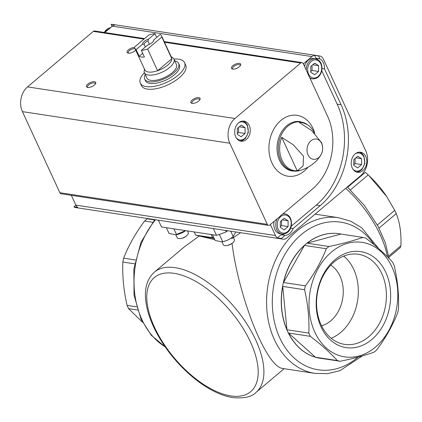 <?xml version="1.0" encoding="UTF-8"?>
<svg xmlns="http://www.w3.org/2000/svg" width="422" height="422" viewBox="0 0 422 422"><rect width="100%" height="100%" fill="white"/><g stroke="black" fill="none" stroke-linecap="round" stroke-linejoin="round"><path stroke-width="0.63" d="M386.832 196.731A58.21 28.532 -130.2 0 0 386.642 196.441A58.21 28.532 -130.2 0 0 369.625 176.275L368.179 174.919A62.983 30.869 -130.2 0 0 365.315 172.334L347.628 187.257M388.899 257.262L400.161 247.761A62.983 30.869 -130.2 0 0 400.9 245.725C401.422 233.334 399.866 222.631 396.232 213.622A62.983 30.869 -130.2 0 0 394.723 210.356L386.779 196.647L368.886 175.578M368.179 174.919L350.418 189.905M394.723 210.356L377.358 225.016M396.232 213.622L379.025 228.138M400.9 245.725L388.715 256.012M326.311 248.743A62.983 47.892 -81.3 0 1 328.96 246.511C342.184 243.789 353.472 240.746 362.82 237.386A62.983 47.892 -81.3 0 1 365.758 238.113C376.688 246.443 385.676 254.508 392.708 262.31A62.983 47.892 -81.3 0 1 394.217 265.575C397.624 280.255 399.043 294.709 398.473 308.925A62.983 47.892 -81.3 0 1 397.672 312.808C392.718 325.42 385.745 337.79 376.735 349.917A62.983 47.892 -81.3 0 1 374.092 352.148C364.856 355.477 353.567 358.521 340.232 361.274A62.983 47.892 -81.3 0 1 337.294 360.546C330.347 352.824 321.364 344.758 310.339 336.35A62.983 47.892 -81.3 0 1 309.563 334.736A62.983 47.892 -81.3 0 1 308.835 333.085C309.416 319.011 307.997 304.563 304.573 289.735A62.983 47.892 -81.3 0 1 305.38 285.852C314.316 273.846 321.295 261.476 326.311 248.743L304.452 245.414A62.983 47.892 98.7 0 0 283.521 282.518L305.38 285.852M314.833 332.167A57.904 44.03 -81.3 0 1 353.668 242.159A57.904 44.03 -81.3 0 1 391.727 324.529A57.904 44.03 -81.3 0 1 314.833 332.167M320.113 358.257A62.983 47.892 -81.3 0 1 320.045 358.246A62.983 47.892 -81.3 0 1 287.577 331.386A62.983 47.892 -81.3 0 1 290.389 263.592A62.983 47.892 -81.3 0 1 339.024 233.714A62.983 47.892 -81.3 0 1 339.093 233.725M308.835 333.085L286.976 329.756A62.983 47.892 98.7 0 1 282.719 286.406L286.976 329.756M304.573 289.735L282.719 286.406M328.96 246.511L307.1 243.183A62.983 47.892 98.7 0 1 339.156 233.73L339.024 233.714M362.82 237.386L340.96 234.052A62.983 47.892 98.7 0 0 339.156 233.73M340.232 361.274L318.373 357.946A62.983 47.892 98.7 0 0 320.177 358.267A62.983 47.892 98.7 0 0 321.997 358.494M337.294 360.546L315.434 357.218A62.983 47.892 98.7 0 1 288.479 333.016L315.434 357.218M310.339 336.35L288.479 333.016M330.764 265.153A32.304 24.566 -81.3 0 1 342.775 297.995A32.304 24.566 -81.3 0 1 321.527 325.773M202.523 236.795L214.751 239.638M231.673 238.725L240.609 232.712M194.178 231.942L195.629 235.086L202.808 236.863C204.084 236.768 207.877 237.28 214.181 238.404M362.324 355.925L339.847 370.706L327.488 373.665L315.065 373.412L281.959 368.369C275.497 366.897 267.764 356.585 258.76 337.442C246.617 311.389 235.502 272.259 232.042 243.394M284.122 368.696L255.938 392.481A78.729 38.592 -130.2 0 0 234.658 307.422A78.729 38.592 -130.2 0 0 154.394 272.137L184.25 246.944L199.284 235.988M321.058 326.913A48.562 36.925 -81.3 0 1 353.625 251.428A48.562 36.925 -81.3 0 1 385.544 320.509A48.562 36.925 -81.3 0 1 321.058 326.913M142.525 322.244L128.61 308.651A62.983 47.892 -81.3 0 1 127.834 307.037A62.983 47.892 -81.3 0 1 127.101 305.391C123.699 290.705 122.28 276.257 122.844 262.041A62.983 47.892 -81.3 0 1 123.651 258.158C128.599 245.546 135.578 233.176 144.582 221.049A62.983 47.892 -81.3 0 1 147.225 218.818L154.521 219.931M152.622 222.273L144.582 221.049M135.404 259.947L123.651 258.158M134.639 263.84L122.844 262.041M136.475 306.82L127.101 305.391M137.43 309.996L128.61 308.651M213.337 228.555L216.47 235.339L161.515 226.967L158.382 220.184M216.47 235.339A66.032 28.137 -24.8 0 0 226.271 231.863L225.606 230.428M226.271 231.863L227.611 230.734M214.001 238.019L212.588 237.665L211.137 234.526M195.629 235.086L212.588 237.665M321.131 324.929A45.56 34.641 -81.3 0 1 323.162 275.898A45.56 34.641 -81.3 0 1 358.341 254.287A45.56 34.641 -81.3 0 1 385.724 304.542A45.56 34.641 -81.3 0 1 344.616 344.363A45.56 34.641 -81.3 0 1 321.131 324.929M343.703 256.101A45.56 34.641 -81.3 0 1 357.65 300.264A45.56 34.641 -81.3 0 1 331.18 338.265M304.452 245.414L283.521 282.518M340.96 234.052L307.1 243.183M173.943 59.054A24.381 10.386 155.2 0 1 178.675 59.196A24.381 10.386 155.2 0 1 184.567 62.672L185.722 65.178A24.381 10.386 155.2 0 1 167.945 84.833A24.381 10.386 155.2 0 1 141.46 85.629L140.299 83.129A24.381 10.386 155.2 0 1 144.429 72.689M269.843 224.963L279.934 216.449A11.172 8.498 98.7 0 1 282.761 214.065L312.475 188.987A52.623 40.016 98.7 0 0 327.562 116.192L309.479 77.052A11.172 8.498 -81.3 0 1 307.87 73.57L303.276 63.632A2.437 1.852 98.7 0 0 302.02 62.593A2.437 1.852 98.7 0 0 300.728 62.999L234.948 118.503A17.882 13.594 98.7 0 0 229.821 143.237L267.29 224.335A2.437 1.852 98.7 0 0 268.55 225.374A2.437 1.852 98.7 0 0 269.843 224.963M75.897 205.182L73.887 206.88A7.153 5.439 98.7 0 0 75.638 207.571L283.051 239.179A7.153 5.439 98.7 0 0 286.844 237.987L360.694 175.673A17.882 13.594 98.7 0 0 365.816 150.939L323.352 59.033A7.153 5.439 98.7 0 0 319.665 55.984A7.153 5.439 98.7 0 0 318.547 55.962L314.633 55.366A7.153 5.439 98.7 0 0 311.958 56.58L303.371 63.827M71.339 195.317L75.865 205.118A7.153 5.439 98.7 0 0 77.801 207.476L73.887 206.88M290.616 228.117L293.137 228.502L320.187 205.678A72.943 55.467 98.7 0 0 341.097 104.772L324.534 68.923L322.044 68.543M291.227 226.213L316.273 205.081A72.943 55.467 98.7 0 0 337.183 104.176L321.764 70.801M284.977 235.386L281.3 238.488L277.386 237.892L281.063 234.79L284.977 235.386A11.172 8.498 98.7 0 0 293.137 228.502M112.083 26.412L111.134 24.355L115.048 24.951A7.153 5.439 98.7 0 0 112.373 26.164L104.82 32.536M318.547 55.962L319.887 58.858L315.972 58.262L314.633 55.366M281.3 238.488A7.153 5.439 98.7 0 0 283.051 239.179M270.365 224.525L275.45 235.534A7.153 5.439 98.7 0 0 277.386 237.892M319.665 55.984L112.252 24.37A7.153 5.439 98.7 0 0 111.134 24.355M352.238 167.961A10.16 7.723 -81.3 0 1 352.692 157.031A10.16 7.723 -81.3 0 1 360.536 152.21A10.16 7.723 -81.3 0 1 366.644 163.414A10.16 7.723 -81.3 0 1 357.476 172.297A10.16 7.723 -81.3 0 1 352.238 167.961M319.887 58.858A11.172 8.498 -81.3 0 1 324.534 68.923M281.738 137.335L293.39 144.888L303.539 156.219L303.101 165.946L297.209 170.815A24.286 18.468 98.7 0 1 282.091 160.302A24.286 18.468 98.7 0 1 281.738 137.335L297.209 170.815M314.448 132.988A24.286 18.468 98.7 0 0 308.566 125.476A24.286 18.468 98.7 0 0 299.33 122.485L311.636 130.567L321.717 142.858L322.635 147.394A10.223 7.775 -81.3 0 0 310.956 140.779A10.223 7.775 -81.3 0 0 308.023 154.921A10.223 7.775 -81.3 0 0 314.949 159.3A10.223 7.775 -81.3 0 0 321.754 153.202L320.52 155.707L316.98 160.355C312.549 164.928 307 168.283 300.327 170.425A24.777 18.837 -81.3 0 1 280.762 160.423A24.777 18.837 -81.3 0 1 284.106 130.187A24.777 18.837 -81.3 0 1 307.316 124.569L308.566 125.476M144.546 38.592L94.607 30.98A2.437 1.852 98.7 0 0 93.315 31.392L27.535 86.895A17.882 13.594 98.7 0 0 22.408 111.63L59.882 192.722A2.437 1.852 98.7 0 0 61.137 193.761L268.55 225.374M135.684 50.128A5.08 2.163 155.2 0 1 128.072 53.125A5.08 2.163 155.2 0 1 128.452 49.822A5.08 2.163 155.2 0 1 134.571 47.422M192.205 99.993A5.08 2.163 155.2 0 1 197.923 97.598A5.08 2.163 155.2 0 1 199.959 99.534A5.08 2.163 155.2 0 1 196.372 102.451A5.08 2.163 155.2 0 1 191.825 103.295A5.08 2.163 155.2 0 1 192.205 99.993M232.812 65.726A5.08 2.163 155.2 0 1 238.53 63.337A5.08 2.163 155.2 0 1 240.566 65.273A5.08 2.163 155.2 0 1 236.979 68.19A5.08 2.163 155.2 0 1 232.432 69.029A5.08 2.163 155.2 0 1 232.812 65.726M87.845 84.089A5.08 2.163 155.2 0 1 93.563 81.694A5.08 2.163 155.2 0 1 95.604 83.63A5.08 2.163 155.2 0 1 92.017 86.547A5.08 2.163 155.2 0 1 87.47 87.391A5.08 2.163 155.2 0 1 87.845 84.089M235.719 136.87A10.16 7.723 -81.3 0 1 236.172 125.935A10.16 7.723 -81.3 0 1 244.016 121.114A10.16 7.723 -81.3 0 1 250.125 132.323A10.16 7.723 -81.3 0 1 240.957 141.201A10.16 7.723 -81.3 0 1 235.719 136.87M88.024 87.47A4.199 1.788 155.2 0 1 87.628 87.069A4.199 1.788 155.2 0 1 88.747 84.896A4.199 1.788 155.2 0 1 92.608 83.039A4.199 1.788 155.2 0 1 95.256 83.545A4.199 1.788 155.2 0 1 95.303 84.11M232.991 69.113A4.199 1.788 155.2 0 1 232.596 68.707A4.199 1.788 155.2 0 1 233.709 66.539A4.199 1.788 155.2 0 1 237.57 64.677A4.199 1.788 155.2 0 1 240.218 65.188A4.199 1.788 155.2 0 1 240.271 65.748M192.385 103.374A4.199 1.788 155.2 0 1 191.989 102.973A4.199 1.788 155.2 0 1 193.102 100.8A4.199 1.788 155.2 0 1 196.963 98.943A4.199 1.788 155.2 0 1 199.611 99.45A4.199 1.788 155.2 0 1 199.664 100.014M128.631 53.209A4.199 1.788 155.2 0 1 128.235 52.803A4.199 1.788 155.2 0 1 129.354 50.635A4.199 1.788 155.2 0 1 135.035 48.72M281.063 234.79A11.172 8.498 98.7 0 0 284.154 233.978M315.972 58.262A11.172 8.498 -81.3 0 1 317.581 59.47M304.6 66.491A10.16 7.723 -81.3 0 1 313.599 58.505L315.556 58.806C320.409 60.246 322.508 64.107 321.849 70.395C320.403 76.192 317.291 79.02 312.496 78.888A10.16 7.723 -81.3 0 1 309.811 77.769M312.496 78.888L310.539 78.592A10.16 7.723 -81.3 0 1 310.154 78.518M274.205 221.281A10.16 7.723 98.7 0 0 280.066 233.714L282.023 234.015C287.435 234.569 293.912 228.587 290.563 218.406C289.344 215.864 287.519 214.371 285.082 213.928A10.16 7.723 98.7 0 0 282.814 214.017M318.584 65.647L314.707 63.126L310.798 66.423L310.771 72.241L314.654 74.768L318.563 71.471L318.584 65.647L312.765 64.761M310.777 71.54L312.037 70.474L318.563 71.471M312.037 70.474L312.058 65.357M357.729 156.235L353.821 159.532L353.794 165.35L357.677 167.872L361.58 164.575L361.607 158.756L357.729 156.235M353.794 164.649L355.06 163.583L361.58 164.575M355.788 157.87L361.607 158.756M355.06 163.583L355.081 158.466M288.084 226.593L284.18 229.89L280.298 227.368L280.324 221.545L284.233 218.248L288.11 220.775L288.084 226.593L281.564 225.596L281.585 220.479M280.303 226.661L281.564 225.596M282.292 219.883L288.11 220.775M241.21 125.139L237.301 128.436L237.275 134.259L241.157 136.781L245.066 133.484L245.092 127.666L241.21 125.139M237.28 133.558L238.541 132.492L245.066 133.484M239.269 126.779L245.092 127.666M238.541 132.492L238.562 127.37M184.567 62.672A24.381 10.386 155.2 0 1 166.79 82.332A24.381 10.386 155.2 0 1 140.299 83.129M154.995 33.676L148.586 39.082A6.098 2.595 155.2 0 0 142.536 44.189L136.127 49.596A14.728 6.277 155.2 0 1 134.797 48.214A14.728 6.277 155.2 0 1 134.544 47.032L148.755 35.042A14.728 6.277 155.2 0 1 154.995 33.676L156.72 37.416M141.349 50.387L147.753 44.985A6.098 2.595 155.2 0 0 153.566 40.887A6.098 2.595 155.2 0 0 153.803 39.874L160.212 34.472A14.728 6.277 155.2 0 1 161.542 35.854A14.728 6.277 155.2 0 1 161.8 37.03L147.584 49.021A14.728 6.277 155.2 0 1 141.349 50.387L144.429 57.065A14.728 6.277 -24.8 0 1 139.213 56.268L136.127 49.596M147.584 49.021L157.612 70.717A14.728 6.277 155.2 0 1 144.82 69.904L134.797 48.214M161.8 37.03L171.823 58.721A14.728 6.277 155.2 0 1 157.612 70.717L171.823 58.721A14.728 6.277 155.2 0 0 171.564 57.545L161.542 35.854M142.536 44.189L144.044 44.173A4.995 2.126 155.2 0 1 147.916 40.908L148.586 39.082M153.803 39.874L153.133 41.699M144.044 44.173L145.353 47.006M147.916 40.908L149.478 44.289M171.2 56.754L172.603 57.619A16.252 6.926 155.2 0 1 173.948 59.075A16.252 6.926 155.2 0 1 162.101 72.178A16.252 6.926 155.2 0 1 144.44 72.711A16.252 6.926 155.2 0 1 144.208 70.743L144.456 69.113M173.948 59.075L176.417 64.413A16.252 6.926 155.2 0 1 164.569 77.521A16.252 6.926 155.2 0 1 146.909 78.049L144.44 72.711M174.766 60.847A18.695 7.965 155.2 0 1 178.633 63.395A18.695 7.965 155.2 0 1 165.002 78.46A18.695 7.965 155.2 0 1 144.693 79.072A18.695 7.965 155.2 0 1 145.258 74.483M178.633 63.395L179.403 65.062A18.695 7.965 155.2 0 1 165.772 80.133A18.695 7.965 155.2 0 1 145.463 80.744L144.693 79.072M142.705 53.325L139.213 56.268M235.798 231.979L233.197 236.478C230.148 239.163 226.64 240.878 222.663 241.616L221.687 241.811L215.136 240.466L212.482 234.732M222.663 241.616L219.519 234.811M233.197 236.478L230.765 231.214M233.408 236.299L232.802 236.837A10.107 4.304 155.2 0 1 223.433 241.516A10.107 4.304 155.2 0 1 222.188 241.743L221.687 241.811M232.997 236.663L234.368 239.627A6.098 2.595 155.2 0 1 232.923 242.629A6.098 2.595 155.2 0 1 232.749 242.782A6.098 2.595 155.2 0 1 226.519 245.588A6.098 2.595 155.2 0 1 223.301 244.739L221.93 241.78M232.923 242.629L232.358 243.13A4.848 2.068 155.2 0 1 232.221 243.251A4.848 2.068 155.2 0 1 227.268 245.483L226.519 245.588M185.601 230.634L175.568 234.78L169.016 233.44L166.363 227.706M176.544 234.59L173.896 228.851M185.659 230.644A10.107 4.304 155.2 0 1 177.314 234.49A10.107 4.304 155.2 0 1 176.069 234.716L175.568 234.785M187.473 230.918L188.249 232.601A6.098 2.595 155.2 0 1 186.804 235.597A6.098 2.595 155.2 0 1 186.624 235.75A6.098 2.595 155.2 0 1 180.4 238.557A6.098 2.595 155.2 0 1 177.182 237.713L175.81 234.748M186.804 235.597L186.239 236.098A4.848 2.068 155.2 0 1 186.102 236.22A4.848 2.068 155.2 0 1 181.149 238.451L180.4 238.557M315.065 373.412A78.729 59.866 -81.3 0 1 274.479 339.837A78.729 59.866 -81.3 0 1 277.993 255.099A78.729 59.866 -81.3 0 1 338.787 217.747L315.102 214.139M165.107 346.794A78.729 59.866 -81.3 0 1 141.945 319.639A78.729 59.866 -81.3 0 1 155.56 219.751M387.443 256.787A78.729 38.592 -130.2 0 0 345.75 188.281M358.125 357.086A74.668 56.78 -81.3 0 1 279.791 337.948A74.668 56.78 -81.3 0 1 297.299 238.224A74.668 56.78 -81.3 0 1 374.103 244.739M230.792 395.915A74.668 36.598 -130.2 0 0 229.805 310.26A74.668 36.598 -130.2 0 0 146.772 297.605A74.668 36.598 -130.2 0 0 230.792 395.915M316.273 205.081L320.187 205.678M337.183 104.176L341.097 104.772M275.45 235.534L75.865 205.118M311.958 56.58L112.373 26.164M267.29 224.335L59.882 192.722M229.821 143.237L22.408 111.63M300.728 62.999L164.49 42.237M143.939 39.104L93.315 31.392M234.948 118.503L27.535 86.895M307.97 167.175A30.774 23.4 -81.3 0 1 272.005 163.071A30.774 23.4 -81.3 0 1 282.724 119.041A30.774 23.4 -81.3 0 1 314.775 133.294M300.327 170.425L292.435 171.068A25.019 19.027 -81.3 0 1 279.538 160.397A25.019 19.027 -81.3 0 1 280.651 133.468A25.019 19.027 -81.3 0 1 299.973 121.605L307.316 124.569M308.587 74.087A9.142 6.952 -81.3 0 1 314.717 59.871A9.142 6.952 -81.3 0 1 320.731 72.879A9.142 6.952 -81.3 0 1 308.587 74.087M306.245 70.052A10.16 7.723 -81.3 0 1 315.556 58.806M355.282 153.803A9.142 6.952 -81.3 0 1 363.822 156.979A9.142 6.952 -81.3 0 1 362.034 168.721A9.142 6.952 -81.3 0 1 352.934 169.211M104.297 32.457A10.16 7.723 -81.3 0 1 110.48 27.762M277.259 218.707A10.16 7.723 98.7 0 0 282.023 234.015M290.294 218.928A9.142 6.952 98.7 0 0 278.156 220.136A9.142 6.952 98.7 0 0 284.164 233.139A9.142 6.952 98.7 0 0 290.294 218.928M238.762 122.707A9.142 6.952 -81.3 0 1 247.303 125.888A9.142 6.952 -81.3 0 1 245.514 137.63A9.142 6.952 -81.3 0 1 236.415 138.115M338.787 217.747L350.766 221.228L361.717 227.774L378.792 248.722M255.938 392.481C251.966 396.844 244.285 398.568 232.886 397.645C221.022 395.678 208.579 389.59 195.55 379.389C179.535 366.57 166.621 351.194 156.805 333.248C150.58 321.606 146.888 310.666 145.727 300.427C144.35 288.068 147.241 278.636 154.394 272.137M154.768 219.63L141.001 242.244L133.869 268.946L134.027 295.094L140.964 319.058L151.387 335.374L165.276 347.042M389.047 258.417L385.355 242.845L378.054 226.297L364.444 205.54L347.311 186.967M302.02 62.593L164.19 41.588M321.754 153.202A13.209 13.209 0 0 0 322.635 147.394M359.565 152.142L361.918 153.481L363.896 156.05L364.866 163.504L361.912 169.544L359.206 171.48L356.527 172.07M110.501 27.746L104.076 32.425M283.252 213.648L285.082 213.928M243.046 121.051L245.398 122.391L247.376 124.954L248.352 132.408L245.393 138.453L242.687 140.384L240.007 140.974"/></g></svg>
